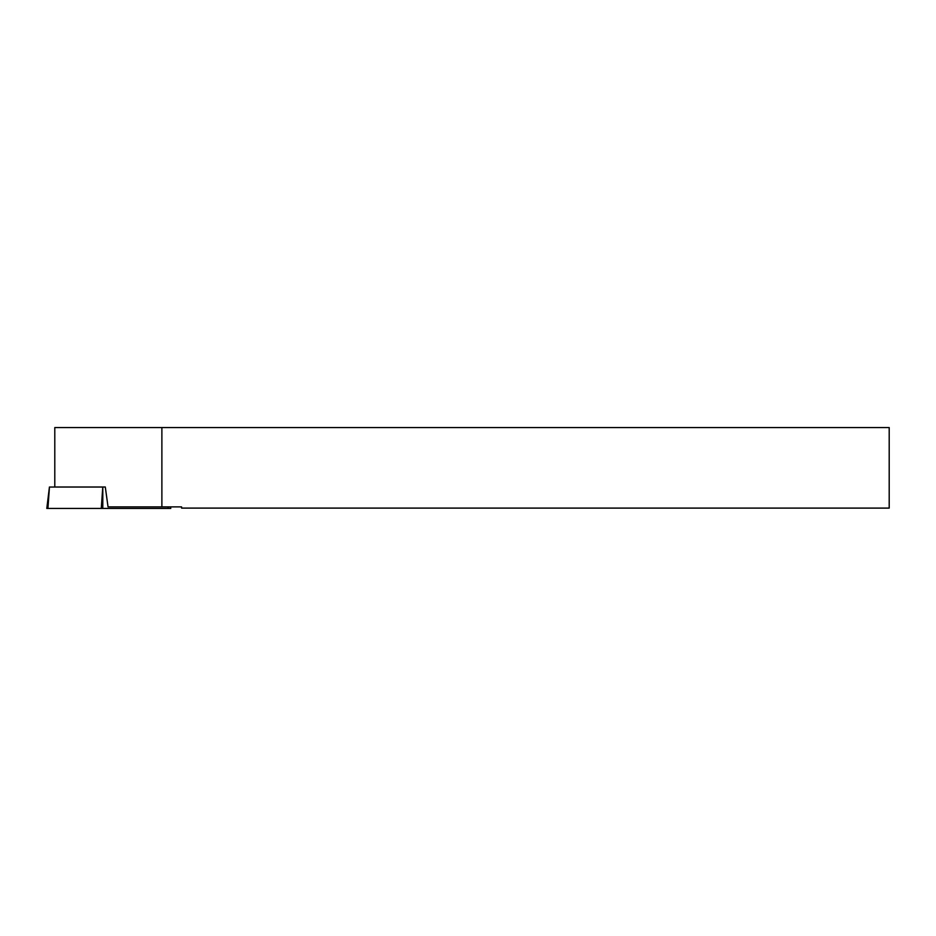 <?xml version="1.0" encoding="UTF-8"?>
<svg xmlns="http://www.w3.org/2000/svg" width="936" height="936" viewBox="0 0 936 936"><rect width="100%" height="100%" fill="white"/><g stroke="black" fill="none" stroke-linecap="round" stroke-linejoin="round"><path stroke-width="1.4" d="M161.881 427.565L54.791 427.565L54.791 487.001L105.3 487.001L108.038 506.891L181.584 506.891L181.584 508.096L889.2 508.096L889.2 427.565L161.881 427.565L161.881 506.891M99.415 487.001L105.3 487.001L102.808 487.036L102.796 508.435L46.8 508.435L49.432 487.036L102.784 487.036L101.263 508.435M170.574 506.891L170.761 508.435L102.796 508.435M168.082 506.891L168.082 508.435L47.935 508.435L49.444 487.036"/></g></svg>
